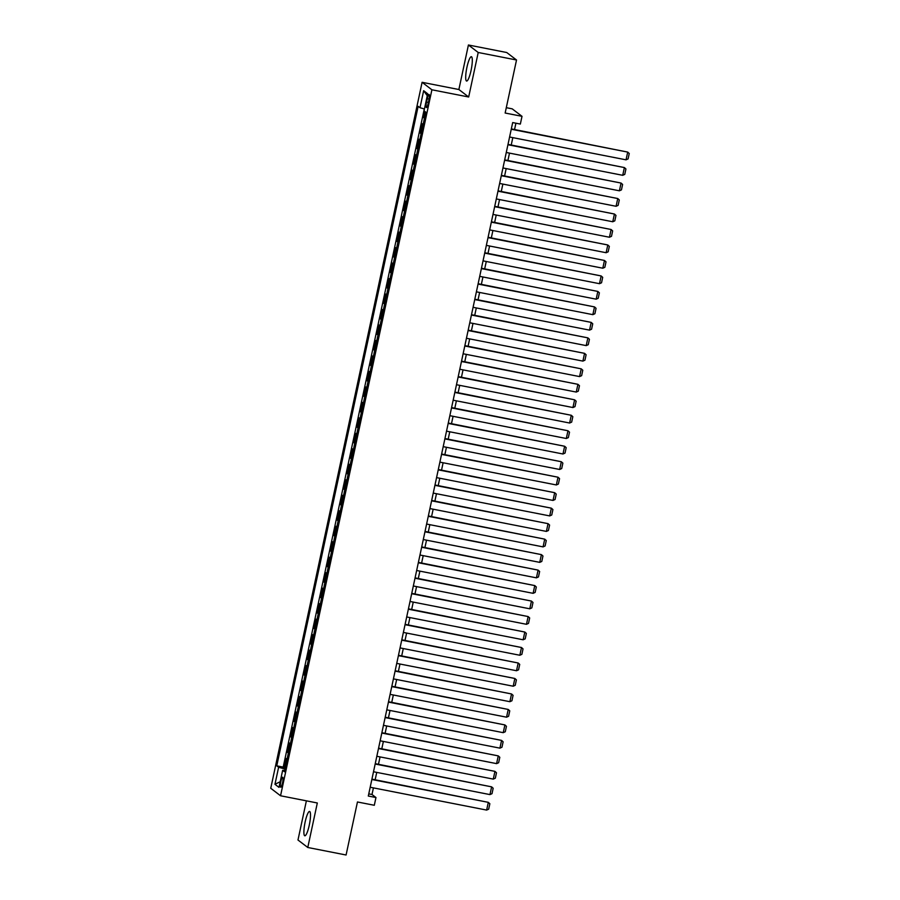 <?xml version="1.0" encoding="UTF-8"?>
<svg xmlns="http://www.w3.org/2000/svg" width="900" height="900" viewBox="0 0 900 900"><rect width="100%" height="100%" fill="white"/><g stroke="black" fill="none" stroke-linecap="round" stroke-linejoin="round"><path stroke-width="1.35" d="M309.262 825.199A12.397 2.34 -78.9 0 0 309.577 811.451A12.397 2.34 -78.9 0 0 305.134 822.038A12.397 2.34 -78.9 0 0 304.808 835.785A12.397 2.34 -78.9 0 0 309.262 825.199M471.06 70.447A12.397 2.34 -78.9 0 0 471.386 56.7A12.397 2.34 -78.9 0 0 466.931 67.297A12.397 2.34 -78.9 0 0 466.616 81.045A12.397 2.34 -78.9 0 0 471.06 70.447M282.544 782.876A5.085 0.956 -78.9 0 0 282.668 777.24A5.085 0.956 -78.9 0 0 280.845 781.582A5.085 0.956 -78.9 0 0 280.71 787.23A5.085 0.956 -78.9 0 0 282.544 782.876M306.382 800.831L297.979 840.004L307.777 847.485L346.084 855L357.457 801.979L374.31 805.275L375.964 797.535L371.993 794.498L373.421 787.883M422.1 82.305L270.754 788.276L280.553 795.769L431.899 89.786L422.1 82.305L458.876 89.516L468.675 96.998L478.215 52.492L468.416 45L458.876 89.516M468.416 45L506.723 52.515L516.521 59.996L505.147 113.029L522.011 116.325L512.212 108.844L506.295 107.685M478.215 52.492L516.521 59.996M424.8 111.397L423.484 117.54L424.699 117.776M423.248 124.549A6.356 0.585 -167.9 0 1 423.124 124.47L422.156 123.739L420.165 133.02L421.38 133.267M419.929 140.029A6.356 0.585 12.1 0 1 419.805 139.961L418.838 139.219L416.846 148.511L418.061 148.748M416.599 155.52A6.356 0.585 12.1 0 1 416.486 155.441L415.519 154.699L413.527 163.991L414.743 164.227M413.28 171A6.356 0.585 12.1 0 1 413.168 170.921L412.2 170.179L410.209 179.471L411.412 179.708M409.961 186.48A6.356 0.585 12.1 0 1 409.849 186.401L408.881 185.659L406.89 194.951L408.094 195.188M406.642 201.96A6.356 0.585 12.1 0 1 406.53 201.881L405.562 201.15L403.571 210.431L404.775 210.667M403.324 217.44A6.356 0.585 12.1 0 1 403.211 217.361L402.244 216.63L400.252 225.922L401.456 226.159M400.005 232.931A6.356 0.585 12.1 0 1 399.892 232.852L398.925 232.11L396.934 241.403L398.137 241.639M396.686 248.411A6.356 0.585 12.1 0 1 396.574 248.333L395.606 247.59L393.615 256.882L394.819 257.119M393.368 263.891A6.356 0.585 12.1 0 1 393.255 263.812L392.287 263.07L390.296 272.363L391.5 272.599M390.049 279.371A6.356 0.585 12.1 0 1 389.936 279.293L388.969 278.561L386.978 287.843L388.181 288.079M386.73 294.851A6.356 0.585 12.1 0 1 386.618 294.772L385.65 294.041L383.659 303.322L384.863 303.559M383.411 310.331A6.356 0.585 12.1 0 1 383.299 310.264L382.331 309.521L380.34 318.814L381.544 319.05M380.093 325.822A6.356 0.585 12.1 0 1 379.98 325.744L379.012 325.001L377.021 334.294L378.225 334.53M376.774 341.303A6.356 0.585 12.1 0 1 376.661 341.224L375.694 340.481L373.702 349.774L374.906 350.01M373.455 356.782A6.356 0.585 12.1 0 1 373.343 356.704L372.375 355.961L370.384 365.254L371.588 365.49M370.136 372.262A6.356 0.585 12.1 0 1 370.024 372.184L369.056 371.452L367.065 380.734L368.269 380.97M366.817 387.743A6.356 0.585 12.1 0 1 366.705 387.664L365.738 386.933L363.746 396.214L364.95 396.461M363.499 403.223A6.356 0.585 12.1 0 1 363.375 403.155L362.419 402.412L360.428 411.705L361.631 411.941M360.18 418.714A6.356 0.585 12.1 0 1 360.056 418.635L359.1 417.892L357.109 427.185L358.312 427.421M356.861 434.194A6.356 0.585 12.1 0 1 356.738 434.115L355.781 433.373L353.79 442.665L354.994 442.901M353.543 449.674A6.356 0.585 12.1 0 1 353.419 449.595L352.463 448.853L350.46 458.145L351.675 458.381M350.224 465.154A6.356 0.585 12.1 0 1 350.1 465.075L349.132 464.344L347.141 473.625L348.356 473.861M346.905 480.634A6.356 0.585 12.1 0 1 346.781 480.566L345.814 479.824L343.822 489.116L345.037 489.353M343.586 496.125A6.356 0.585 12.1 0 1 343.463 496.046L342.495 495.304L340.504 504.596L341.719 504.832M340.267 511.605A6.356 0.585 12.1 0 1 340.144 511.526L339.176 510.784L337.185 520.076L338.4 520.312M336.949 527.085A6.356 0.585 12.1 0 1 336.825 527.006L335.858 526.264L333.866 535.556L335.081 535.793M333.63 542.565A6.356 0.585 12.1 0 1 333.506 542.486L332.539 541.755L330.548 551.036L331.762 551.273M330.311 558.045A6.356 0.585 12.1 0 1 330.188 557.966L329.22 557.235L327.229 566.516L328.444 566.764M326.993 573.525A6.356 0.585 12.1 0 1 326.869 573.457L325.901 572.715L323.91 582.008L325.125 582.244M323.674 589.016A6.356 0.585 12.1 0 1 323.55 588.938L322.582 588.195L320.591 597.488L321.806 597.724M320.355 604.496A6.356 0.585 12.1 0 1 320.231 604.418L319.264 603.675L317.272 612.967L318.488 613.204M317.036 619.976A6.356 0.585 12.1 0 1 316.912 619.898L315.945 619.155L313.954 628.447L315.169 628.684M313.718 635.456A6.356 0.585 12.1 0 1 313.594 635.377L312.626 634.646L310.635 643.928L311.85 644.164M310.399 650.936A6.356 0.585 12.1 0 1 310.275 650.857L309.308 650.126L307.316 659.408L308.531 659.655M307.08 666.416A6.356 0.585 12.1 0 1 306.956 666.349L305.989 665.606L303.998 674.899L305.213 675.135M303.761 681.908A6.356 0.585 12.1 0 1 303.637 681.829L302.67 681.086L300.679 690.379L301.894 690.615M300.442 697.387A6.356 0.585 12.1 0 1 300.319 697.309L299.351 696.566L297.36 705.859L298.575 706.095M297.124 712.867A6.356 0.585 12.1 0 1 297 712.789L296.032 712.058L294.041 721.339L295.256 721.575M293.794 728.347A6.356 0.585 12.1 0 1 293.681 728.269L292.714 727.538L290.723 736.819L291.938 737.055M290.475 743.827A6.356 0.585 12.1 0 1 290.363 743.76L289.395 743.018L287.404 752.31L288.608 752.546M522.011 116.325L520.346 124.065L512.685 122.569L368.303 796.039L375.964 797.535M427.275 98.696L426.544 102.094A4.928 0.934 -78.9 0 0 426.42 107.561A4.928 0.934 -78.9 0 0 428.186 103.354L428.918 99.945A4.928 0.934 -78.9 0 0 429.041 94.489A4.928 0.934 -78.9 0 0 427.275 98.696L429.098 99.045M284.76 770.501L282.645 770.344L284.49 771.761L425.88 112.23L424.035 110.812L427.68 93.78L423.652 90.698L420.007 107.73L418.151 106.312L276.761 765.844L278.618 767.261L285.075 769.072M282.645 770.344L278.989 787.376L274.961 784.294L278.618 767.261M424.575 118.361A6.356 0.585 -167.9 0 1 424.451 118.282L423.484 117.54M424.294 108.934L283.196 767.104L285.289 768.026M287.156 759.319A6.356 0.585 12.1 0 1 287.044 759.24L286.076 758.498L284.085 767.79M288.484 753.12A6.356 0.585 -167.9 0 1 288.371 753.041L287.404 752.31M291.803 737.64A6.356 0.585 -167.9 0 1 291.69 737.561L290.723 736.819M295.132 722.16A6.356 0.585 -167.9 0 1 295.009 722.081L294.041 721.339M298.451 706.68A6.356 0.585 -167.9 0 1 298.327 706.601L297.36 705.859M301.77 691.189A6.356 0.585 -167.9 0 1 301.646 691.121L300.679 690.379M305.089 675.709A6.356 0.585 -167.9 0 1 304.965 675.63L303.998 674.899M308.407 660.229A6.356 0.585 -167.9 0 1 308.284 660.15L307.316 659.408M311.726 644.749A6.356 0.585 -167.9 0 1 311.603 644.67L310.635 643.928M315.045 629.269A6.356 0.585 -167.9 0 1 314.921 629.19L313.954 628.447M318.364 613.778A6.356 0.585 -167.9 0 1 318.24 613.71L317.272 612.967M321.683 598.298A6.356 0.585 -167.9 0 1 321.559 598.219L320.591 597.488M325.001 582.817A6.356 0.585 -167.9 0 1 324.877 582.739L323.91 582.008M328.32 567.337A6.356 0.585 -167.9 0 1 328.196 567.259L327.229 566.516M331.639 551.858A6.356 0.585 -167.9 0 1 331.515 551.779L330.548 551.036M334.957 536.377A6.356 0.585 -167.9 0 1 334.834 536.299L333.866 535.556M338.276 520.886A6.356 0.585 -167.9 0 1 338.152 520.819L337.185 520.076M341.595 505.406A6.356 0.585 -167.9 0 1 341.471 505.327L340.504 504.596M344.914 489.926A6.356 0.585 -167.9 0 1 344.79 489.848L343.822 489.116M348.233 474.446A6.356 0.585 -167.9 0 1 348.109 474.368L347.141 473.625M351.551 458.966A6.356 0.585 -167.9 0 1 351.428 458.887L350.46 458.145M354.87 443.486A6.356 0.585 -167.9 0 1 354.746 443.407L353.79 442.665M358.189 427.995A6.356 0.585 -167.9 0 1 358.065 427.928L357.109 427.185M361.507 412.515A6.356 0.585 -167.9 0 1 361.384 412.436L360.428 411.705M364.826 397.035A6.356 0.585 -167.9 0 1 364.702 396.956L363.746 396.214M368.145 381.555A6.356 0.585 -167.9 0 1 368.032 381.476L367.065 380.734M371.464 366.075A6.356 0.585 -167.9 0 1 371.351 365.996L370.384 365.254M374.782 350.584A6.356 0.585 -167.9 0 1 374.67 350.516L373.702 349.774M378.101 335.104A6.356 0.585 -167.9 0 1 377.989 335.025L377.021 334.294M381.42 319.624A6.356 0.585 -167.9 0 1 381.308 319.545L380.34 318.814M384.739 304.144A6.356 0.585 -167.9 0 1 384.626 304.065L383.659 303.322M388.058 288.664A6.356 0.585 -167.9 0 1 387.945 288.585L386.978 287.843M391.376 273.184A6.356 0.585 -167.9 0 1 391.264 273.105L390.296 272.363M394.695 257.692A6.356 0.585 -167.9 0 1 394.582 257.625L393.615 256.882M398.014 242.213A6.356 0.585 -167.9 0 1 397.901 242.134L396.934 241.403M401.332 226.732A6.356 0.585 -167.9 0 1 401.22 226.654L400.252 225.922M404.651 211.252A6.356 0.585 -167.9 0 1 404.539 211.174L403.571 210.431M407.97 195.773A6.356 0.585 -167.9 0 1 407.858 195.694L406.89 194.951M411.289 180.292A6.356 0.585 -167.9 0 1 411.176 180.214L410.209 179.471M414.608 164.801A6.356 0.585 -167.9 0 1 414.495 164.722L413.527 163.991M417.938 149.321A6.356 0.585 -167.9 0 1 417.814 149.243L416.846 148.511M421.256 133.841A6.356 0.585 -167.9 0 1 421.132 133.763L420.165 133.02M468.675 96.998L431.899 89.786M307.777 847.485L317.317 802.98L280.553 795.769M375.154 779.783L376.74 772.403M378.473 764.291L380.059 756.911M381.791 748.811L383.377 741.431M385.11 733.331L386.696 725.951M388.429 717.851L390.015 710.471M391.748 702.371L393.334 694.991M395.066 686.88L396.652 679.5M398.385 671.4L399.971 664.02M401.704 655.92L403.29 648.54M405.022 640.44L406.609 633.06M408.341 624.96L409.928 617.58M411.66 609.48L413.246 602.1M414.979 593.989L416.565 586.609M418.298 578.509L419.884 571.129M421.616 563.029L423.202 555.649M424.935 547.549L426.521 540.169M428.254 532.069L429.84 524.689M431.572 516.589L433.159 509.209M434.891 501.098L436.478 493.718M438.21 485.618L439.796 478.238M441.54 470.137L443.115 462.757M444.859 454.657L446.434 447.277M448.178 439.178L449.752 431.798M451.496 423.686L453.071 416.306M454.815 408.206L456.39 400.826M458.134 392.726L459.709 385.346M461.452 377.246L463.027 369.866M464.771 361.766L466.346 354.386M468.09 346.286L469.665 338.906M471.409 330.795L472.984 323.415M474.728 315.315L476.303 307.935M478.046 299.835L479.621 292.455M481.365 284.355L482.94 276.975M484.684 268.875L486.27 261.495M488.002 253.384L489.589 246.004M491.321 237.904L492.907 230.524M494.64 222.424L496.226 215.044M497.959 206.944L499.545 199.564M501.277 191.464L502.864 184.084M504.596 175.984L506.183 168.604M507.915 160.493L509.501 153.112M511.234 145.013L512.82 137.632M514.553 129.532L515.914 123.199M368.775 793.867L371.993 794.498M424.429 108.968L420.007 107.73M283.196 767.104L276.761 765.844M427.264 95.749L423.652 90.698M274.961 784.294L280.204 781.729M511.256 129.263L627.705 152.089L511.324 128.903M509.591 137.002L626.04 159.829L627.705 152.089L629.246 153.495L628.087 158.906L626.04 159.829M507.938 144.743L624.386 167.569L508.005 144.382M506.272 152.482L622.721 175.309L624.386 167.569L625.928 168.975L624.769 174.386L622.721 175.309M504.608 160.222L621.067 183.06L504.686 159.862M502.954 167.963L619.403 190.8L621.067 183.06L622.609 184.455L621.45 189.877L619.403 190.8M501.289 175.714L617.749 198.54L501.368 175.343M499.635 183.454L616.084 206.28L617.749 198.54L619.29 199.935L618.131 205.357L616.084 206.28M497.97 191.194L614.43 214.02L498.049 190.834M496.316 198.934L612.765 221.76L614.43 214.02L615.971 215.415L614.812 220.838L612.765 221.76M494.651 206.674L611.111 229.5L494.73 206.314M492.998 214.414L609.446 237.24L611.111 229.5L612.653 230.906L611.494 236.317L609.446 237.24M491.332 222.154L607.793 244.98L491.411 221.794M489.679 229.894L606.127 252.72L607.793 244.98L609.334 246.386L608.175 251.797L606.127 252.72M488.014 237.634L604.474 260.46L488.093 237.274M486.36 245.374L602.809 268.211L604.474 260.46L606.015 261.866L604.856 267.289L602.809 268.211M484.695 253.114L601.155 275.951L484.774 252.754M483.041 260.854L599.49 283.691L601.155 275.951L602.696 277.346L601.538 282.769L599.49 283.691M481.376 268.605L597.836 291.431L481.455 268.234M479.723 276.345L596.171 299.171L597.836 291.431L599.377 292.826L598.219 298.249L596.171 299.171M478.058 284.085L594.518 306.911L478.136 283.725M476.404 291.825L592.852 314.651L594.518 306.911L596.059 308.306L594.9 313.729L592.852 314.651M474.739 299.565L591.199 322.391L474.817 299.205M473.085 307.305L589.534 330.131L591.199 322.391L592.74 323.798L591.581 329.209L589.534 330.131M471.42 315.045L587.88 337.871L471.499 314.685M469.766 322.785L586.215 345.611L587.88 337.871L589.421 339.277L588.262 344.689L586.215 345.611M468.101 330.525L584.561 353.351L468.18 330.165M466.447 338.265L582.896 361.103L584.561 353.351L586.102 354.757L584.944 360.18L582.896 361.103M464.782 346.005L581.242 368.843L464.861 345.645M463.129 353.756L579.577 376.582L581.242 368.843L582.784 370.238L581.625 375.66L579.577 376.582M461.464 361.496L577.924 384.322L461.543 361.136M459.81 369.236L576.259 392.062L577.924 384.322L579.465 385.718L578.306 391.14L576.259 392.062M458.145 376.976L574.605 399.803L458.224 376.616M456.491 384.716L572.94 407.543L574.605 399.803L576.146 401.197L574.988 406.62L572.94 407.543M454.826 392.456L571.286 415.282L454.905 392.096M453.173 400.196L569.621 423.022L571.286 415.282L572.827 416.689L571.669 422.1L569.621 423.022M451.507 407.936L567.967 430.762L451.586 407.576M449.854 415.676L566.303 438.502L567.967 430.762L569.509 432.169L568.35 437.58L566.303 438.502M448.189 423.416L564.637 446.254L448.267 423.056M446.535 431.156L562.984 453.994L564.637 446.254L566.19 447.649L565.031 453.071L562.984 453.994M444.87 438.907L561.319 461.734L444.949 438.536M443.205 446.647L559.665 469.474L561.319 461.734L562.871 463.129L561.701 468.551L559.665 469.474M441.551 454.387L558 477.214L441.63 454.027M439.886 462.127L556.346 484.954L558 477.214L559.553 478.609L558.382 484.031L556.346 484.954M438.233 469.868L554.681 492.694L438.311 469.507M436.567 477.608L553.028 500.434L554.681 492.694L556.234 494.1L555.064 499.511L553.028 500.434M434.914 485.348L551.363 508.174L434.993 484.988M433.249 493.088L549.709 515.914L551.363 508.174L552.915 509.58L551.745 514.991L549.709 515.914M431.595 500.827L548.044 523.654L431.674 500.468M429.93 508.567L546.39 531.405L548.044 523.654L549.596 525.06L548.426 530.483L546.39 531.405M428.276 516.308L544.725 539.145L428.355 515.947M426.611 524.048L543.071 546.885L544.725 539.145L546.278 540.54L545.108 545.962L543.071 546.885M424.957 531.799L541.406 554.625L425.036 531.428M423.293 539.539L539.752 562.365L541.406 554.625L542.959 556.02L541.789 561.442L539.752 562.365M421.639 547.279L538.087 570.105L421.718 546.919M419.974 555.019L536.434 577.845L538.087 570.105L539.64 571.5L538.47 576.923L536.434 577.845M418.32 562.759L534.769 585.585L418.399 562.399M416.655 570.499L533.115 593.325L534.769 585.585L536.321 586.991L535.151 592.403L533.115 593.325M415.001 578.239L531.45 601.065L415.08 577.879M413.336 585.979L529.796 608.805L531.45 601.065L532.991 602.471L531.832 607.883L529.796 608.805M411.683 593.719L528.131 616.556L411.761 593.359M410.017 601.459L526.477 624.296L528.131 616.556L529.673 617.951L528.514 623.374L526.477 624.296M408.364 609.199L524.812 632.036L408.442 608.839M406.699 616.95L523.159 639.776L524.812 632.036L526.354 633.431L525.195 638.854L523.159 639.776M405.045 624.69L521.494 647.516L405.124 624.33M403.38 632.43L519.84 655.256L521.494 647.516L523.035 648.911L521.876 654.334L519.84 655.256M401.726 640.17L518.175 662.996L401.805 639.81M400.061 647.91L516.521 670.736L518.175 662.996L519.716 664.391L518.558 669.814L516.521 670.736M398.407 655.65L514.856 678.476L398.486 655.29M396.743 663.39L513.202 686.216L514.856 678.476L516.398 679.883L515.239 685.294L513.202 686.216M395.089 671.13L511.537 693.956L395.156 670.77M393.424 678.87L509.884 701.696L511.537 693.956L513.079 695.363L511.92 700.774L509.884 701.696M391.77 686.61L508.219 709.447L391.838 686.25M390.105 694.35L506.565 717.188L508.219 709.447L509.76 710.842L508.601 716.265L506.565 717.188M388.451 702.101L504.9 724.928L388.519 701.73M386.786 709.841L503.235 732.668L504.9 724.928L506.441 726.322L505.282 731.745L503.235 732.668M385.132 717.581L501.581 740.408L385.2 717.221M383.468 725.321L499.916 748.148L501.581 740.408L503.123 741.803L501.964 747.225L499.916 748.148M381.814 733.061L498.262 755.887L381.881 732.701M380.149 740.801L496.598 763.627L498.262 755.887L499.804 757.294L498.645 762.705L496.598 763.627M378.484 748.541L494.944 771.367L378.562 748.181M376.83 756.281L493.279 779.107L494.944 771.367L496.485 772.774L495.326 778.185L493.279 779.107M375.165 764.021L491.625 786.847L375.244 763.661M373.511 771.761L489.96 794.599L491.625 786.847L493.166 788.254L492.007 793.676L489.96 794.599M371.846 779.501L488.306 802.339L371.925 779.141M370.192 787.252L486.641 810.079L488.306 802.339L489.848 803.734L488.689 809.156L486.641 810.079M423.124 124.47L424.451 118.282M287.044 759.24L288.371 753.041M290.363 743.76L291.69 737.561M293.681 728.269L295.009 722.081M297 712.789L298.327 706.601M300.319 697.309L301.646 691.121M303.637 681.829L304.965 675.63M306.956 666.349L308.284 660.15M310.275 650.857L311.603 644.67M313.594 635.377L314.921 629.19M316.912 619.898L318.24 613.71M320.231 604.418L321.559 598.219M323.55 588.938L324.877 582.739M326.869 573.457L328.196 567.259M330.188 557.966L331.515 551.779M333.506 542.486L334.834 536.299M336.825 527.006L338.152 520.819M340.144 511.526L341.471 505.327M343.463 496.046L344.79 489.848M346.781 480.566L348.109 474.368M350.1 465.075L351.428 458.887M353.419 449.595L354.746 443.407M356.738 434.115L358.065 427.928M360.056 418.635L361.384 412.436M363.375 403.155L364.702 396.956M366.705 387.664L368.032 381.476M370.024 372.184L371.351 365.996M373.343 356.704L374.67 350.516M376.661 341.224L377.989 335.025M379.98 325.744L381.308 319.545M383.299 310.264L384.626 304.065M386.618 294.772L387.945 288.585M389.936 279.293L391.264 273.105M393.255 263.812L394.582 257.625M396.574 248.333L397.901 242.134M399.892 232.852L401.22 226.654M403.211 217.361L404.539 211.174M406.53 201.881L407.858 195.694M409.849 186.401L411.176 180.214M413.168 170.921L414.495 164.722M416.486 155.441L417.814 149.243M419.805 139.961L421.132 133.763M428.377 102.454L426.544 102.094"/></g></svg>

